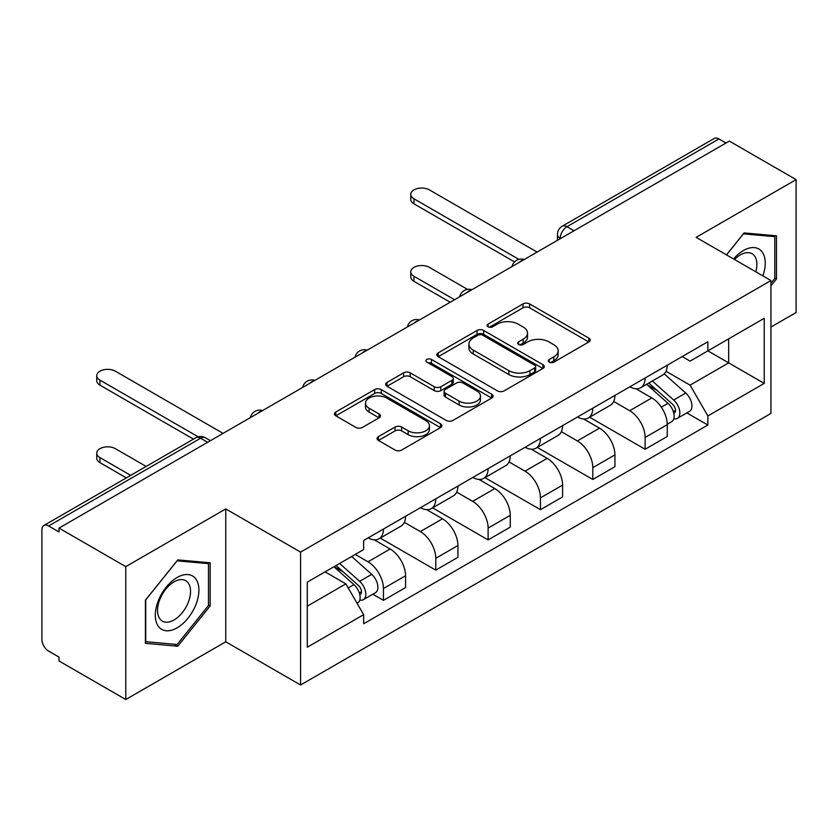 <?xml version="1.0" encoding="UTF-8"?>
<svg xmlns="http://www.w3.org/2000/svg" width="838" height="838" viewBox="0 0 838 838"><rect width="100%" height="100%" fill="white"/><g stroke="black" fill="none" stroke-linecap="round" stroke-linejoin="round"><path stroke-width="1.26" d="M549.267 362.152A3.258 1.886 0 0 0 553.876 362.152L588.863 341.946A4.661 2.692 0 0 0 590.235 340.05A4.661 2.692 0 0 0 588.863 338.143L529.595 303.922A4.661 2.692 0 0 0 523.006 303.922L488.02 324.128A3.258 1.886 0 0 0 487.056 325.458A3.258 1.886 0 0 0 488.02 326.789A3.258 1.886 0 0 0 492.629 326.789L497.154 324.17A14.906 8.6 0 0 1 518.23 324.17L523.174 327.019A14.906 8.6 0 0 1 527.531 333.105A14.906 8.6 0 0 1 523.174 339.191L518.638 341.81A3.258 1.886 0 0 0 517.685 343.14A3.258 1.886 0 0 0 518.638 344.47A3.258 1.886 0 0 0 523.247 344.47L527.783 341.852A14.906 8.6 0 0 1 548.859 341.852L553.792 344.701A14.906 8.6 0 0 1 558.16 350.787A14.906 8.6 0 0 1 553.792 356.873L549.267 359.492A3.258 1.886 0 0 0 548.314 360.822A3.258 1.886 0 0 0 549.267 362.152L549.267 359.492M378.441 436.629A4.661 2.692 0 0 0 377.069 438.536A4.661 2.692 0 0 0 378.441 440.432L395.065 450.037A4.661 2.692 0 0 0 401.653 450.037L440.516 427.6A4.661 2.692 0 0 0 441.877 425.704A4.661 2.692 0 0 0 440.516 423.798L381.238 389.576A4.661 2.692 0 0 0 374.649 389.576L335.787 412.013A4.661 2.692 0 0 0 334.425 413.909A4.661 2.692 0 0 0 335.787 415.816L355.878 427.411A4.661 2.692 0 0 0 362.466 427.411L379.09 417.806A4.661 2.692 0 0 0 380.462 415.91A4.661 2.692 0 0 0 379.09 414.003L369.129 408.253A12.455 7.196 0 0 1 365.483 403.172A12.455 7.196 0 0 1 373.172 396.521A12.455 7.196 0 0 1 386.747 398.081L425.777 420.613A12.455 7.196 0 0 1 429.423 425.704A12.455 7.196 0 0 1 421.734 432.345A12.455 7.196 0 0 1 408.158 430.784L401.653 427.034A4.661 2.692 0 0 0 395.065 427.034L378.441 436.629L378.441 440.432M300.57 552.106L225.757 508.917L125.773 566.635L59.006 528.097L729.332 141.088L796.1 179.625L696.127 237.353L770.939 280.541L300.57 552.106L300.57 684.992L770.939 413.427L770.939 280.541M497.479 390.906A4.661 2.692 0 0 0 504.067 390.906L542.93 368.469A4.661 2.692 0 0 0 544.291 366.573A4.661 2.692 0 0 0 542.93 364.666L483.652 330.444A4.661 2.692 0 0 0 477.063 330.444L438.211 352.882A4.661 2.692 0 0 0 436.839 354.778A4.661 2.692 0 0 0 438.211 356.684L497.479 390.906M428.145 362.854A3.258 1.886 0 0 1 431.455 363.315L431.455 359.439L491.717 394.237A4.661 2.692 0 0 1 493.079 396.133A4.661 2.692 0 0 1 491.717 398.04L452.866 420.466A4.661 2.692 0 0 1 446.277 420.466L386.999 386.245L386.999 382.442A4.661 2.692 0 0 0 385.637 384.349A4.661 2.692 0 0 0 386.999 386.245M386.999 382.442L403.633 372.847A4.661 2.692 0 0 1 410.211 372.847L434.252 386.727A4.661 2.692 0 0 0 440.84 386.727L451.871 380.358A4.661 2.692 0 0 0 453.232 378.451A4.661 2.692 0 0 0 451.871 376.555L426.846 362.1A3.258 1.886 0 0 1 425.893 360.769A3.258 1.886 0 0 1 427.904 359.031A3.258 1.886 0 0 1 431.455 359.439M125.773 566.635L125.773 699.52L59.006 660.973L59.006 657.097L48.614 651.095A9.49 5.478 -120 0 1 41.9 639.467L41.9 529.836A9.49 5.478 -120 0 1 43.869 525.489L195.851 437.75A9.49 5.478 60 0 1 200.586 438.222L48.614 525.96A9.49 5.478 -120 0 0 43.869 525.489M770.939 327.04L796.1 312.511L796.1 179.625M125.773 699.52L225.757 641.793L300.57 684.992M59.006 528.097L59.006 531.962L48.614 525.96M573.999 230.764L566.959 226.7A9.49 5.478 60 0 0 562.214 226.229L714.196 138.48A9.49 5.478 60 0 1 718.931 138.951L566.959 226.7A9.49 5.478 120 0 0 560.245 238.317L560.245 238.704M725.98 143.026L718.931 138.951M645.124 377.98A21.83 12.601 60 0 1 640.609 387.774L662.753 374.995A21.83 12.601 -120 0 0 667.268 365.19M613.699 401.475L629.694 410.714A21.83 12.601 60 0 1 645.124 437.446L667.268 424.656A21.83 12.601 -120 0 0 651.838 397.924L635.99 388.78M667.268 424.656L667.268 436.472L645.124 449.262L589.617 417.209M640.609 387.774A21.83 12.601 60 0 1 629.862 386.789M645.124 437.446L645.124 449.262M592.791 408.19A21.83 12.601 60 0 1 588.266 417.994L610.41 405.204A21.83 12.601 -120 0 0 614.935 395.41M537.284 447.429L592.791 479.472L614.935 466.693L614.935 454.877A21.83 12.601 -120 0 0 599.495 428.145L583.646 419M588.266 417.994A21.83 12.601 60 0 1 577.529 417.01M561.366 431.696L577.351 440.924A21.83 12.601 60 0 1 592.791 467.656L592.791 479.472M540.447 438.41A21.83 12.601 60 0 1 535.932 448.204L558.077 435.425A21.83 12.601 -120 0 0 562.591 425.631M484.94 477.65L540.447 509.693L562.591 496.913L562.591 485.097A21.83 12.601 -120 0 0 547.162 458.365L531.313 449.21M535.932 448.204A21.83 12.601 60 0 1 525.185 447.22M509.022 461.916L525.017 471.145A21.83 12.601 60 0 1 540.447 497.877L540.447 509.693M488.114 468.631A21.83 12.601 60 0 1 483.589 478.425L505.733 465.645A21.83 12.601 -120 0 0 510.258 455.841M432.607 507.859L488.114 539.913L510.258 527.123L510.258 515.307A21.83 12.601 -120 0 0 494.818 488.575L478.969 479.43M483.589 478.425A21.83 12.601 60 0 1 472.852 477.44M456.689 492.126L472.684 501.365A21.83 12.601 60 0 1 488.114 528.097L488.114 539.913M435.77 498.84A21.83 12.601 60 0 1 431.256 508.645L453.4 495.855A21.83 12.601 -120 0 0 457.915 486.061M380.263 538.08L435.77 570.123L457.915 557.343L457.915 545.528A21.83 12.601 -120 0 0 442.485 518.795L426.636 509.651M431.256 508.645A21.83 12.601 60 0 1 420.508 507.66M404.345 522.346L420.341 531.575A21.83 12.601 60 0 1 435.77 558.307L435.77 570.123M383.437 529.061A21.83 12.601 60 0 1 378.912 538.855L401.056 526.075A21.83 12.601 -120 0 0 405.582 516.281M372.816 594.215L383.437 600.343L405.582 587.564L405.582 575.748A21.83 12.601 -120 0 0 390.152 549.016L374.303 539.861M378.912 538.855A21.83 12.601 60 0 1 368.175 537.87M355.26 554.431L368.008 561.795A21.83 12.601 60 0 1 383.437 588.527L383.437 600.343M682.195 356.569L690.083 361.126L764.225 318.314L728.662 338.845L728.662 362.864L690.083 385.145L666.042 371.265M307.284 606.157L345.864 583.877L363.64 614.673L307.284 647.219L307.284 582.138L363.64 549.592L363.64 540.489L707.869 341.757L707.869 350.86L764.225 383.406L707.869 415.941L690.083 385.145M764.225 318.314L764.225 383.406M363.64 614.673L363.64 623.776L707.869 425.044L707.869 415.941M770.939 285.873L776.47 278.981L776.47 235.813L744.102 232.922L726.462 254.867M225.757 508.917L225.757 641.793M145.403 643.333L177.782 646.224L210.149 605.947L210.149 562.78L177.782 559.889L145.403 600.165L145.403 643.333M345.864 583.877L325.06 571.872M686.846 412.914L707.869 425.044M774.794 278.017L776.47 278.981M174.356 644.244L177.782 646.224M208.473 604.973L210.149 605.947M550.566 362.613L553.792 360.749A14.906 8.6 0 0 0 558.16 354.663L558.16 350.787M527.531 333.105L527.531 336.981A14.906 8.6 0 0 1 523.174 343.067L519.948 344.931M588.81 341.988L529.595 307.797A4.661 2.692 0 0 0 523.006 307.797L489.319 327.249M542.867 368.511L483.652 334.32A4.661 2.692 0 0 0 477.063 334.32L438.264 356.716M534.696 367.903A3.258 1.886 0 0 0 535.65 366.573A3.258 1.886 0 0 0 534.696 365.242L482.667 335.2A3.258 1.886 0 0 0 478.058 335.2L473.281 337.955A14.906 8.6 0 0 0 468.913 344.041A14.906 8.6 0 0 0 473.281 350.127L508.844 370.658A14.906 8.6 0 0 0 529.92 370.658L534.696 367.903L534.696 371.779A3.258 1.886 0 0 0 535.65 370.448L535.65 366.573M468.913 344.041L468.913 347.917A14.906 8.6 0 0 0 473.281 354.003L473.281 350.127M534.696 371.779L529.92 374.534A14.906 8.6 0 0 1 508.844 374.534L473.281 354.003M387.062 386.287L403.633 376.723L403.633 372.847M453.232 378.451L453.232 382.327A4.661 2.692 0 0 1 451.871 384.223L440.84 390.602A4.661 2.692 0 0 1 434.252 390.602L410.211 376.723A4.661 2.692 0 0 0 403.633 376.723M431.455 363.315L491.655 398.071M459.203 401.13A12.455 7.196 0 0 0 472.779 402.68A12.455 7.196 0 0 0 480.467 396.039A12.455 7.196 0 0 0 476.822 390.958L463.068 383.018A4.661 2.692 0 0 0 456.48 383.018L445.449 389.387A4.661 2.692 0 0 0 444.088 391.283A4.661 2.692 0 0 0 445.449 393.19L459.203 401.13L459.203 404.995A12.455 7.196 0 0 0 472.779 406.556A12.455 7.196 0 0 0 480.467 399.915L480.467 396.039M444.088 391.283L444.088 395.159A4.661 2.692 0 0 0 445.449 397.065L445.449 393.19M459.203 404.995L445.449 397.065M429.423 425.704L429.423 429.569A12.455 7.196 0 0 1 421.734 436.221A12.455 7.196 0 0 1 408.158 434.66L401.653 430.9A4.661 2.692 0 0 0 395.065 430.9L378.493 440.474M365.483 403.172L365.483 407.048A12.455 7.196 0 0 0 369.129 412.128L369.129 408.253M379.038 417.848L369.129 412.128M440.453 427.631L381.238 393.451A4.661 2.692 0 0 0 374.649 393.451L335.849 415.847M646.643 384.286L667.97 403.319A11.858 6.851 60 0 1 671.688 421.661L667.268 424.217M647.208 384.799L657.243 390.592M467.51 289.382L429.402 267.374A10.915 6.295 -0 0 0 417.513 266.013A10.915 6.295 -0 0 0 410.767 271.826A10.915 6.295 -0 0 0 413.972 276.289L454.563 299.721M648.79 383.05L672.526 404.22A5.698 3.289 60 0 1 674.307 413.029A5.698 3.289 60 0 1 673.794 413.239M652.341 380.997L673.668 400.03A11.858 6.851 60 0 1 677.397 418.372A11.858 6.851 60 0 1 673.815 418.749M664.23 373.863L685.746 393.053A11.858 6.851 60 0 1 689.475 411.395L677.397 418.372M450.205 302.246L413.972 281.327A10.915 6.295 180 0 1 410.767 276.865L410.767 271.826M514.542 261.906L413.972 203.844A10.915 6.295 180 0 1 410.767 199.392L410.767 194.353A10.915 6.295 -0 0 0 413.972 198.805L518.869 259.371M537.095 252.07L429.402 189.891A10.915 6.295 -0 0 0 417.513 188.529A10.915 6.295 -0 0 0 410.767 194.353M762.873 275.891A30.838 17.808 120 0 0 762.308 252.207A30.838 17.808 120 0 0 733.543 258.963M755.803 271.805A23.349 13.481 120 0 0 754.671 256.156A23.349 13.481 120 0 0 752.042 253.715A23.349 13.481 120 0 0 734.497 259.508M726.525 254.909L743.432 233.875L774.794 236.683L774.794 278.509L770.939 283.307M772.72 235.478L774.794 236.683M195.987 579.173A30.838 17.808 120 0 0 166.207 587.155A30.838 17.808 120 0 0 158.225 626.164A30.838 17.808 120 0 0 188.005 618.182A30.838 17.808 120 0 0 195.987 579.173M188.351 583.112A23.349 13.481 120 0 0 185.722 580.682A23.349 13.481 120 0 0 163.997 591.576A23.349 13.481 120 0 0 159.754 618.685A23.349 13.481 120 0 0 162.373 621.126A23.349 13.481 120 0 0 184.098 610.221A23.349 13.481 120 0 0 188.351 583.112M177.101 644.495L145.739 641.688L145.739 599.861L177.101 560.842L208.473 563.639L208.473 605.465L177.101 644.495M206.399 562.445L208.473 563.639M333.912 566.76L353.94 584.62A11.858 6.851 60 0 1 357.658 602.962L357.072 603.308M334.121 566.635L343.213 571.893M146.147 466.441L115.372 448.676A10.915 6.295 -0 0 0 103.483 447.314A10.915 6.295 -0 0 0 96.747 453.128A10.915 6.295 -0 0 0 99.942 457.59L130.707 475.356M336.069 565.514L358.496 585.521A5.698 3.289 60 0 1 360.288 594.331A5.698 3.289 60 0 1 359.764 594.54M339.62 563.461L359.638 581.331A11.858 6.851 60 0 1 363.367 599.673A11.858 6.851 60 0 1 359.785 600.05M351.698 556.495L371.726 574.355A11.858 6.851 60 0 1 375.445 592.696L363.367 599.673M126.349 477.87L99.942 462.628A10.915 6.295 180 0 1 96.747 458.166L96.747 453.128M193.452 439.133L99.942 385.145A10.915 6.295 180 0 1 96.747 380.693L96.747 375.654A10.915 6.295 -0 0 0 99.942 380.106L198.135 436.797M223.065 433.372L115.372 371.192A10.915 6.295 -0 0 0 103.483 369.83A10.915 6.295 -0 0 0 96.747 375.654M560.58 238.516L560.245 238.317A9.49 5.478 0 0 1 557.469 234.441L557.469 240.307M435.77 558.307L457.915 545.528M488.114 528.097L510.258 515.307M540.447 497.877L562.591 485.097M592.791 467.656L614.935 454.877M383.437 588.527L405.582 575.748M368.008 561.795L390.152 549.016M420.341 531.575L442.485 518.795M472.684 501.365L494.818 488.575M525.017 471.145L547.162 458.365M577.351 440.924L599.495 428.145M629.694 410.714L651.838 397.924M523.425 259.969A9.49 5.478 120 0 0 519.235 262.388M471.082 290.189A9.49 5.478 120 0 0 466.892 292.598M418.749 320.399A9.49 5.478 120 0 0 414.559 322.819M366.405 350.619A9.49 5.478 120 0 0 362.215 353.039M314.072 380.84A9.49 5.478 120 0 0 309.882 383.249M261.728 411.049A9.49 5.478 120 0 0 257.538 413.469M207.635 442.286L200.586 438.222A9.49 5.478 120 0 1 205.331 437.75A9.49 9.49 0 0 0 195.851 437.75M553.792 360.749L553.792 356.873M518.638 344.47L518.638 341.81M523.174 343.067L523.174 339.191M488.02 326.789L488.02 324.128M523.006 307.797L523.006 303.922M529.595 307.797L529.595 303.922M588.863 341.946L588.863 338.143M438.211 356.684L438.211 352.882M477.063 334.32L477.063 330.444M483.652 334.32L483.652 330.444M542.93 368.469L542.93 364.666M508.844 374.534L508.844 370.658M529.92 374.534L529.92 370.658M410.211 376.723L410.211 372.847M434.252 390.602L434.252 386.727M440.84 390.602L440.84 386.727M451.871 384.223L451.871 380.358M491.717 398.04L491.717 394.237M395.065 430.9L395.065 427.034M401.653 430.9L401.653 427.034M408.158 434.66L408.158 430.784M379.09 417.806L379.09 414.003M335.787 415.816L335.787 412.013M374.649 393.451L374.649 389.576M381.238 393.451L381.238 389.576M440.516 427.6L440.516 423.798M667.97 403.319L661.318 407.163M675.491 410.421L673.354 411.657M685.746 393.053L673.668 400.03M413.972 281.327L413.972 276.289M413.972 198.805L413.972 203.844M353.94 584.62L348.199 587.93M361.461 591.722L359.324 592.958M371.726 574.355L359.638 581.331M99.942 462.628L99.942 457.59M99.942 380.106L99.942 385.145M524.232 259.497A9.49 9.49 0 0 0 512.049 266.536M471.888 289.718A9.49 9.49 0 0 0 459.716 296.746M419.555 319.938A9.49 9.49 0 0 0 407.373 326.967M367.212 350.148A9.49 9.49 0 0 0 355.04 357.187M314.879 380.368A9.49 9.49 0 0 0 302.696 387.397M262.535 410.589A9.49 9.49 0 0 0 250.363 417.617M210.411 440.683L205.331 437.75M562.214 226.229A9.49 9.49 0 0 0 557.469 234.441"/></g></svg>
